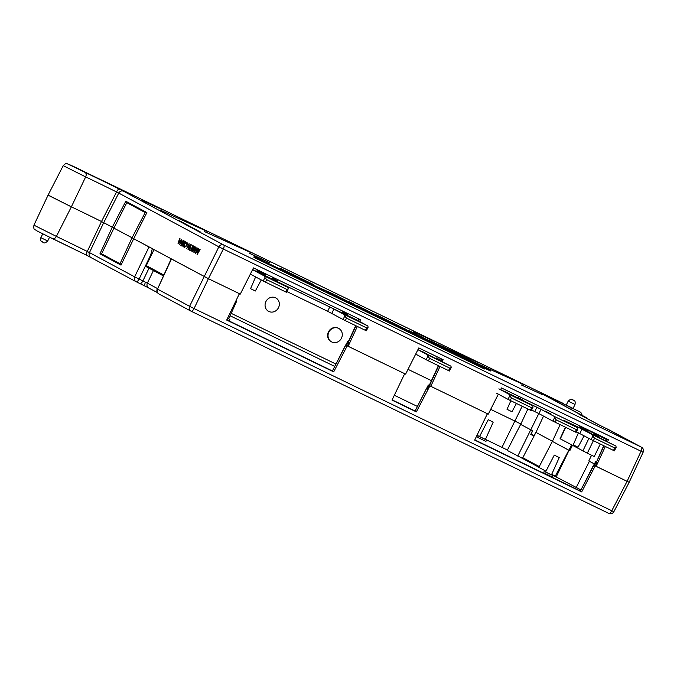 <?xml version="1.0" encoding="UTF-8"?>
<svg xmlns="http://www.w3.org/2000/svg" width="677" height="677" viewBox="0 0 677 677"><rect width="100%" height="100%" fill="white"/><g stroke="black" fill="none" stroke-linecap="round" stroke-linejoin="round"><path stroke-width="1.02" d="M568.198 401.114L566.243 405.074L573.072 408.434L575.018 404.474L568.198 401.114C572.793 397.01 572.514 400.826 573.622 400.225C573.664 401.004 575.78 399.726 575.018 404.474M75.342 167.49L82.56 171.01L75.342 167.49M265.943 273.948L265.486 274.803L257.048 270.648L257.412 269.827M588.601 430.132L588.152 430.987L579.707 426.832L580.079 426.002M596.801 423.777A3.808 3.495 118.2 0 0 596.581 423.658L600.296 425.554A3.808 1.413 -63.5 0 1 600.313 425.562L579.131 414.29A3.808 3.495 118.2 0 0 579.013 414.231L596.581 423.658M583.041 416.389A3.808 1.498 -64.2 0 0 582.669 415.864L578.987 414.121A3.808 3.529 114 0 1 579.681 414.586M582.669 415.864L541.532 393.464A39.164 0.592 -153.8 0 1 571.27 407.74L570.829 409.306M484.419 367.213L490.715 370.294L484.419 367.213M484.698 368.229L490.393 370.979L490.715 370.294M516.433 403.45L511.981 411.751L507.022 409.314L510.873 400.759M584.107 435.81L578.006 447.192L573.25 444.865L578.429 432.798M261.271 279.948L255.347 291.008L250.583 288.681L255.627 276.918M181.208 239.404L181.707 239.666L177.958 243.957L179.574 238.524L179.236 240.36L180.107 240.826L181.394 239.506L177.958 243.957M179.574 238.524L180.074 238.786L179.54 240.521L180.107 240.826M184.279 245.81L184.559 247.012L186.48 245.379L186.683 242.823L185.574 242.908L186.945 242.324L187.292 243.61L186.64 245.506L184.288 247.511L183.975 246.03L184.593 245.971L184.872 247.173M186.996 242.984L185.574 243.28M186.945 242.324L187.605 243.771L186.945 245.658L184.288 247.511M186.691 248.645L189.052 243.61L188.375 248.197L190.364 244.312L190.846 244.566L188.316 249.508L188.688 244.761L186.691 248.645L188.511 245.861M189.052 243.61L188.858 247.249M191.261 244.795L188.908 249.821L188.426 249.568L191.261 244.795M192.522 245.472L193.614 246.047L191.083 250.989L189.687 250.245L189.941 249.737L190.863 250.228L191.633 248.713L190.719 248.222L190.982 247.714L191.896 248.197L192.869 246.31L191.955 245.819L192.522 245.472M194.984 246.792L192.742 251.895L191.836 251.175L192.463 248.51L194.68 246.631L195.755 247.215L195.23 248.95L196.102 249.415L197.396 248.095L193.927 252.529L195.568 247.113L196.068 247.367L195.543 249.102L196.11 249.407M195.551 247.181L192.742 251.895M195.399 253.316L197.819 248.315L196.186 251.971L198.7 248.789L197.608 252.749L199.622 249.288L200.104 249.534L197.32 254.34L198.268 249.686L195.399 253.316L198.014 250.549M197.642 248.222L198.133 248.476L197.066 250.854M198.7 248.789L198.319 251.531M101.457 254.56L99.942 253.824L101.262 254.535L113.948 228.141L133.733 238.668L113.948 228.141L127.132 201.966L146.875 212.57L133.699 238.744L152.333 248.628L150.683 255.017L139.115 279.068L134.647 276.834L149.016 246.961M171.459 259.012L157.504 289.104L171.188 258.859L208.414 278.679L133.699 238.744L121.014 265.13L101.262 254.535M127.132 201.966L125.804 201.264L112.272 227.244L101.499 221.523L113.846 228.005L115.869 224.332M197.21 247.994L197.701 248.256M197.523 248.484L193.952 252.538M181.952 246.098L184.626 241.224L183.56 243.728L184.246 244.092L185.473 241.689L185.955 241.943L183.425 246.885L182.942 246.631L183.983 244.6L182.993 244.075L181.952 246.098L183.298 244.236M183.958 240.868L181.597 245.903L181.114 245.649L183.958 240.868M179.388 244.719L181.783 239.709L181.064 244.27L183.052 240.394L183.535 240.648L181.004 245.582L181.377 240.834L179.388 244.719L181.208 241.943M181.741 239.692L181.554 243.322M428.329 385.018L429.21 385.441L428.329 385.018L415.06 411.117L416.347 411.878L392.008 400.099L404.711 373.687L347.225 345.862L333.685 371.868L226.685 320.077L239.379 293.666L208.414 278.679L194.054 308.551L189.585 306.317L218.866 246.809L118.746 193.072A3.808 3.495 -61.8 0 1 123.544 191.244L119.169 189.018A39.164 0.592 -153.8 0 0 85.099 172.415C86.334 173.295 86.521 174.793 85.666 176.909L63.215 165.653L48.059 195.154L71.364 206.84A34.781 0.525 -153.8 0 1 101.499 221.523L116.554 191.963L118.746 193.072L103.716 222.648L89.457 252.589L87.274 251.472L101.499 221.523A34.781 0.525 -153.8 0 0 71.364 206.84L85.666 176.909A35.356 0.533 26.2 0 1 116.554 191.963A3.808 1.041 -63.6 0 1 119.169 189.018M328.853 293.674L484.461 368.99L484.436 368L335.53 295.917L333.414 294.055L311.361 284.222L254.163 256.532L253.807 257.209L256.448 258.622L328.853 293.674L329.2 292.997L484.791 368.305M179.532 220.787L200.587 232.084L179.371 221.108M160.212 210.09L206.866 231.289L160.195 210.132M141.586 200.087L162.395 209.76L141.561 200.13M249.254 253.19L270.064 262.862L249.238 253.232M204.699 231.627L251.353 252.826L204.682 231.669M476.76 363.312L523.414 384.511L476.743 363.354M413.562 331.738L434.372 341.411L413.537 331.781M521.324 384.883L542.133 394.556L521.298 384.925M432.061 341.733L434.752 343.104M439.475 345.388L478.732 362.889L432.087 341.69M530.92 434.101L532.833 430.809L530.946 429.895L532.52 430.657L530.76 434.456L533.781 435.92L535.939 432.315M522.627 458.422L507.234 450.417L520.664 424.377L530.946 429.895L520.664 424.377L527.874 408.993M485.46 439.373L501.979 447.37L514.858 421.052A39.258 0.592 26.2 0 0 520.833 424.005A39.258 0.592 26.2 0 1 514.858 421.052L490.681 409.357L514.858 421.052L522.187 406.242M431.427 380.669L408.019 369.337L431.427 380.669M355.992 325.798L348.57 341.792L349.23 342.147L347.47 345.947L405.608 374.127L418.801 347.927L443.139 359.707L442.284 361.543M123.544 191.244L223.664 244.981A3.808 3.495 -61.8 0 0 218.866 246.809L223.334 249.043L208.414 278.679L240.284 294.097L253.469 267.906L360.469 319.696L359.614 321.55M348.13 346.302L357.338 326.449M430.2 385.932L429.21 385.45L438.383 365.673M440.008 366.46L430.792 386.313L429.463 385.636M543.521 416.093L535.956 432.408L522.432 458.397L521.679 457.99L538.909 467.24M552.432 441.252L535.956 432.408L552.432 441.252M560.133 424.665L552.373 441.396L569.822 450.713M568.925 450.281L571.523 444.874M538.799 413.562L517.77 456.07M126.785 202.651L145.208 212.536L145.555 211.859M121.039 265.079L119.694 264.428L132.023 237.839L145.208 212.536M154.017 249.644L146.291 265.612L146.664 266.916L163.309 275.852M591.563 455.24L588.821 460.952L594.406 463.957L589.413 461.274L576.237 487.448L580.688 489.835M628.916 482.142L627.088 481.33L629.178 482.303L643.15 452.185A3.808 3.808 0 0 0 641.5 447.235A3.808 3.495 -61.8 0 0 641.381 447.175L605.517 428.126A3.808 1.498 115.8 0 0 605.492 428.118A3.808 1.498 115.8 0 1 605.492 428.118L609.275 429.946A3.808 1.498 115.8 0 1 609.275 429.946A3.808 1.498 115.8 0 1 609.292 429.954A3.808 3.495 118.2 0 1 609.418 430.013L641.5 447.235M596.124 466.343L627.088 481.33L594.431 465.48L596.124 466.343L605.331 446.49M613.506 450.442L591.131 439.576L592.824 436.123L592.654 434.786L615.943 446.058L616.121 447.395L614.42 450.848L613.506 450.442L614.724 447.979L594.575 438.222L587.331 453.192L594.254 456.543L600.271 444.036M603.215 437.901L603.486 437.334M253.469 267.906L360.469 319.696M430.792 386.313L488.278 414.138L498.34 394.149M500.565 389.732L501.462 387.946L608.462 439.737L607.607 441.582M501.462 387.955L608.462 439.737M418.792 347.936L443.139 359.707M382.488 318.647L389.19 321.837L387.566 320.407L392.668 322.878L392.406 323.445M392.668 322.878L376.607 314.957L376.378 315.397M382.513 318.605L380.889 317.174L376.954 315.27L376.666 315.829L369.016 311.598M380.889 317.174L380.601 317.733M466.614 358.531L468.577 360.266L484.3 367.873L477.886 363.981L466.614 358.531L466.385 358.962M476.405 363.405L473.231 361.873L476.329 363.549M254.163 256.532L256.795 257.945L256.448 258.622M256.795 257.945L316.591 286.887L316.261 287.573M316.591 286.887L328.1 292.024L327.753 292.701M329.2 292.997L328.1 292.024M447.455 350.094L451.754 352.175M451.779 352.133L462.958 357.6M462.983 357.558L466.656 359.394M466.724 359.259L465.277 357.989L449.816 350.398L446.075 348.689L445.771 349.281M447.522 349.967L446.075 348.689M459.091 355.027L460.36 356.153L452.431 351.803L459.091 355.027L458.879 355.433M432.493 342.858L432.781 342.291L434.38 343.772M434.406 343.721L441.065 346.996M441.082 346.954L439.458 345.524L444.561 347.995L444.298 348.57M444.561 347.995L428.499 340.082L428.279 340.514M432.781 342.291L428.846 340.387L428.558 340.946L421.686 337.425M424.851 339.152L428.609 340.81M427.636 340.116L421.763 337.273M427.686 339.998L411.701 331.95L407.969 330.249L408.053 331.028M407.969 330.249L409.348 331.645M409.416 331.518L413.647 333.727M424.877 339.109L413.672 333.685M406.386 329.691L393.54 323.157L395.486 324.943M393.54 323.157L393.193 323.826M395.512 324.892L408.079 330.977M407.165 330.401L407.732 330.672M407.241 330.241L400.598 326.889L406.454 329.547M375.6 314.881L369.363 311.767M375.65 314.754L359.809 306.833L356.068 305.124L355.848 305.564M356.068 305.124L356.483 306.063M356.686 305.665L360.909 307.891M357.456 306.529L369.794 312.309M369.87 312.156L360.943 307.832M357.515 306.402L361.755 308.61M361.78 308.568L372.959 314.035M372.976 313.993L376.717 315.694M336.96 296.611L335.013 294.825L347.8 301.358M335.013 294.825L334.785 295.265M336.985 296.568L343.239 299.649M343.256 299.606L349.882 302.864M349.907 302.822L356.161 305.902M356.187 305.86L354.215 304.125L347.936 301.087M308.729 282.944L314.636 285.592L310.861 283.519L313.316 284.433L297.338 276.588L296.991 277.265M297.338 276.588L299.285 278.374M299.31 278.332L305.564 281.412M305.581 281.37L307.756 282.478M308.754 282.901L307.917 282.165M307.57 281.86L303.956 279.94L307.57 281.86M296.204 276.885L296.12 276.004L280.405 268.397L280.058 269.074M286.286 272.086L284.687 270.605L280.752 268.701L280.464 269.268M284.687 270.605L284.399 271.172M286.312 272.044L292.972 275.319M292.989 275.268L291.364 273.838L296.475 276.309M595.464 465.988L597.224 462.188L596.149 462.027M237.982 296.56L239.472 293.708M629.178 482.303L613.853 511.736L611.763 510.746L627.088 481.33L641.051 451.237L643.15 452.185M563.696 403.661L108.921 183.509A36.025 0.542 -153.8 0 1 76.738 167.955L69.189 164.511L85.099 172.415M63.215 165.653C65.314 163.648 66.541 162.962 66.896 163.597L108.921 183.509M587.331 453.192L560.065 438.713L565.405 427.212M531.183 434.236L533.958 435.582M485.968 416.626L487.465 413.749M355.713 325.662L348.156 341.995M603.986 445.838L596.564 461.832L603.706 445.703M485.358 367.628L489.53 369.735L485.324 367.687M488.269 369.058L488.032 369.803M487.914 368.889L487.152 368.533M199.622 249.288L200.104 249.534M199.791 249.381L197.007 254.18M194.434 251.573L195.755 249.872L195.061 249.5L194.434 251.573M195.374 249.669L195.027 250.812M194.841 247.367L194.003 247.08L192.632 248.603L192.175 250.761L192.835 251.294L194.841 247.367M194.621 247.249L194.003 247.08L192.945 248.764L192.488 250.922L193.004 251.379M194.934 247.41L194.316 247.232M192.209 245.311L193.614 246.047M193.3 245.895L190.77 250.828M190.982 247.714L191.896 248.205M189.941 249.737L190.855 250.228M190.956 244.634L191.439 244.888M191.126 244.727L188.595 249.661M190.364 244.312L190.846 244.566M190.533 244.405L188.003 249.348M185.473 241.689L185.955 241.943M185.642 241.782L183.112 246.724M184.313 241.071L183.56 243.728M183.255 243.568L184.237 244.101M183.645 240.707L184.127 240.961M183.814 240.8L181.292 245.743M183.052 240.394L183.535 240.648M183.222 240.487L180.7 245.421M178.44 242.984L179.752 241.283L179.066 240.919L178.44 242.984M179.371 241.08L179.033 242.222M597.089 462.484L595.658 461.824L596.141 462.078L594.431 465.48M596.386 462.146L595.658 461.824L593.898 465.192L594.626 465.522L593.873 465.184L580.358 491.121L581.678 491.908L474.679 440.118L487.372 413.698L429.895 385.882L416.347 411.878M545.323 471.844L551.459 474.865M544.147 471.319L543.766 472.859L551.967 476.862L552.584 475.474M479.291 436.403L485.434 439.424M478.123 435.886L477.734 437.418L485.934 441.421L486.56 440.033M235.833 301.037L236.578 301.367L228.775 318.723L227.59 318.19L228.801 318.681M226.922 319.578L229.3 320.678L229.926 319.29M522.771 457.72L539.264 466.563M145.496 282.207L142.898 280.896A3.808 1.498 115.8 0 1 139.944 283.553A3.808 1.498 115.8 0 1 139.927 283.545L145.149 286.117A3.808 1.413 -63.5 0 1 145.132 286.1A3.808 1.413 -63.5 0 1 145.496 282.207L147.366 283.13A3.808 3.495 118.2 0 0 148.864 288.004L136.195 281.734M49.81 195.89L71.364 206.84L56.386 236.417C55.226 238.38 53.94 239.125 52.518 238.634L36.397 230.62C35.069 228.995 33.334 230.925 33.935 225.162L56.386 236.417A35.356 0.533 -153.8 0 1 87.274 251.472A3.808 1.041 -63.6 0 0 86.571 255.229L90.955 257.463A3.808 3.495 -61.8 0 1 89.457 252.589L134.647 276.834A3.808 3.495 -61.8 0 0 136.026 281.657A3.808 3.808 0 0 0 136.17 281.725A3.808 3.495 -61.8 0 1 136.026 281.657L86.571 255.229A39.164 0.592 26.2 0 0 52.611 238.676M236.578 301.367L235.858 300.977M554.48 455.223L559.244 457.55L554.48 455.223M554.294 455.113L545.535 472.021L551.442 474.907L559.244 457.55M488.456 419.791L493.211 422.109L488.456 419.791M488.261 419.672L479.511 436.589L485.409 439.475L493.211 422.109M99.942 253.824L112.272 227.244L113.584 227.878M551.594 474.569L576.237 487.448M551.653 474.442L555.275 476.202L551.721 474.289M545.73 471.074L538.841 467.375L552.373 441.396L568.807 450.222L555.275 476.202M501.979 447.37A39.765 0.601 26.2 0 0 507.42 450.053M230.104 315.77L334.514 366.308M394.336 395.266L417.201 406.335M476.997 435.277L479.299 436.394M427.322 389.182L426.383 388.725L427.297 389.233L429.235 385.526L430.132 385.958M429.895 385.882L429.235 385.526M345.812 345.067L332.365 371.089L333.685 371.868M349.095 342.444L347.665 341.783L345.879 345.143M345.888 345.152L347.47 345.939M119.694 264.428L120.015 263.734L101.592 253.85M569.129 450.383L569.806 450.738L572.403 445.348M151.276 255.305L150.683 255.017M595.218 465.903L581.678 491.908M580.147 490.884L474.789 439.881M332.153 370.844L226.795 319.84M414.84 410.863L392.118 399.87M347.225 345.862L346.429 345.439L348.147 342.037L347.665 341.783L348.393 342.105M231.195 313.341L335.741 363.947M415.06 411.117L426.375 388.725M332.365 371.089L345.617 344.991M580.358 491.121L593.611 465.031M588.821 460.952L591.486 455.206M556.172 477.023L569.01 450.323M349.07 342.486L348.147 342.037M596.141 462.078L597.063 462.526M533.781 435.92L530.819 434.329M330.621 341.36A7.608 6.99 118.2 0 0 330.63 341.369L331.561 341.868A7.608 6.99 -61.8 0 1 328.929 331.984A7.608 6.99 -61.8 0 1 338.517 328.337A7.608 6.99 -61.8 0 1 338.754 328.455A7.608 6.99 -61.8 0 1 341.386 338.339A7.608 6.99 -61.8 0 1 331.798 341.987A7.608 6.99 -61.8 0 1 331.561 341.868M331.705 341.944A7.608 6.99 -61.8 0 1 331.375 341.792A7.608 6.99 -61.8 0 1 331.138 341.673A7.608 6.99 -61.8 0 1 328.506 331.789A7.608 6.99 -61.8 0 1 338.094 328.142M268.177 311.2A7.608 6.99 118.2 0 0 268.414 311.318A7.608 6.99 118.2 0 0 269.378 311.691M268.845 311.462A7.608 6.99 -61.8 0 1 268.6 311.344A7.608 6.99 -61.8 0 1 265.968 301.46A7.608 6.99 -61.8 0 1 275.564 297.812A7.608 6.99 -61.8 0 1 275.801 297.931A7.608 6.99 -61.8 0 1 278.433 307.815A7.608 6.99 -61.8 0 1 268.845 311.462M340.776 312.072L343.789 313.586L340.776 312.072M342.097 312.876L345.854 314.695M422.626 351.693L425.63 353.208L422.626 351.693M423.937 352.497L427.703 354.316M587.636 431.731L591.393 433.551M586.316 430.927L589.328 432.442L586.316 430.927M545.4 411.117L548.404 412.632L545.4 411.117M548.04 412.53L551.044 414.053L548.04 412.53M505.787 392.11L509.544 393.929M504.475 391.306L507.479 392.821L504.475 391.306M299.86 292.269L302.864 293.784L299.86 292.269M302.501 293.683L305.505 295.197L302.501 293.683M258.936 272.459L261.94 273.973L258.936 272.459M260.247 273.263L264.013 275.082M586.722 430.885L580.883 427.999M264.055 274.71L258.225 271.815M272.162 277.917L277.333 280.701L272.095 278.044M342.452 311.826L347.623 314.61L342.384 311.953M440.896 360.249L436.106 357.845L440.837 360.384M518.091 397.534L523.262 400.319L518.023 397.67M593.636 434.109L598.815 436.893L593.577 434.236M554.336 416.457L577.633 427.737L577.803 429.074L576.169 432.391L552.881 421.119L554.514 417.802L554.336 416.457L541.033 409.323L538.917 413.622L531.614 410.025M615.943 446.058L577.836 426.984L564.085 420.451L577.633 427.737M588.457 430.411L606.541 439.593M367.89 325.992L368.06 327.329L366.367 330.782L365.453 330.376L366.663 327.905L346.514 318.156L345.304 320.619L343.07 319.502L344.771 316.049L344.593 314.712L367.89 325.992L358.057 320.61L276.394 281.226M534.762 411.548L536.878 407.249L523.82 400.996M536.878 407.249L541.033 409.323M552.881 421.119L538.917 413.622M343.07 319.502L327.634 311.285L286.879 291.559M577.836 426.984L592.654 434.786M591.131 439.576L576.457 431.816M575.264 431.985L576.406 429.65L556.257 419.901L555.115 422.228M532.841 405.836L533.019 407.173L531.318 410.626L530.404 410.22L531.614 407.749L511.473 398L510.255 400.462L508.021 399.345L509.722 395.893L509.544 394.556L532.841 405.836L523.846 400.936M530.404 410.22L510.255 400.462M498.89 388.835L509.544 394.556M508.021 399.345L496.706 393.278M450.992 366.215L451.17 367.552L449.469 371.004L448.555 370.598L449.773 368.136L429.624 358.378L428.406 360.849L426.171 359.732L427.872 356.28L427.695 354.943L450.992 366.215L417.963 349.603M448.555 370.598L428.406 360.849M417.912 349.687L427.695 354.943M426.171 359.732L415.695 354.105M365.453 330.376L345.304 320.619M329.784 306.918L344.593 314.712M288.055 287.488L288.224 288.825L286.532 292.278L285.618 291.872L286.828 289.401L266.679 279.652L265.469 282.114L263.235 280.997L264.935 277.545L264.758 276.208L288.055 287.488L276.419 281.175M285.618 291.872L265.469 282.114M252.58 269.674L264.758 276.208M263.235 280.997L250.355 274.092M266.679 279.652L264.935 277.545M288.224 288.825L286.828 289.401M346.514 318.156L344.771 316.049M368.06 327.329L366.663 327.905M429.624 358.378L427.872 356.28M451.17 367.552L449.773 368.136M511.473 398L509.722 395.893M533.019 407.173L531.614 407.749M556.257 419.901L554.514 417.802M577.803 429.074L576.406 429.65M594.575 438.222L592.824 436.123M616.121 447.395L614.724 447.979M276.453 281.107L252.631 269.573M523.88 400.869L500.625 389.613M573.521 400.175L572.514 399.684L573.521 400.175M571.27 407.74L580.815 412.318L582.313 415.466M600.296 425.554L605.517 428.126M563.746 403.678A36.025 0.542 -153.8 0 1 530.844 387.735L108.887 183.492M223.664 244.981L641.381 447.175A3.808 1.498 115.8 0 1 641.051 451.237L223.334 249.043A3.808 1.498 -64.2 0 0 223.664 244.981M359.123 319.045L358.294 320.839M163.724 274.964L146.291 265.612M586.874 418.445A3.808 1.498 -64.2 0 0 586.443 417.692A3.808 3.495 -61.8 0 1 586.561 417.751L541.372 393.498A3.808 3.495 -61.8 0 1 541.49 393.565M441.785 359.064L440.964 360.833M438.654 365.808L429.472 385.602M607.117 439.085L606.287 440.879M541.532 393.464A3.808 3.368 114.6 0 1 542.252 393.972M596.564 433.982L596.293 434.549M582.863 450.958L588.905 438.383M591.859 432.239L592.07 431.808M565.676 427.348L560.336 438.865M47.686 241.02C43.083 245.125 43.37 241.3 42.262 241.909C42.211 241.13 40.104 242.408 40.857 237.661L47.686 241.02L49.565 237.212M52.518 238.634L36.516 230.679M613.853 511.736A3.808 3.808 0 0 1 608.818 513.403L191.1 311.208A3.808 1.498 -64.2 0 0 191.1 311.208A3.808 1.498 -64.2 0 0 194.054 308.551L611.763 510.746A3.808 1.498 115.8 0 1 608.818 513.403A3.808 1.498 115.8 0 1 608.792 513.386L191.126 311.217M139.944 283.553L136.17 281.725A3.808 1.498 115.8 0 1 136.145 281.717A3.808 1.498 115.8 0 0 139.115 279.068L142.898 280.896L149.008 268.177M157.225 288.969A3.808 3.808 0 0 0 158.875 293.92A3.808 3.495 118.2 0 1 157.504 289.104L189.585 306.317A3.808 3.495 -61.8 0 0 190.965 311.141A3.808 3.808 0 0 0 191.1 311.208A3.808 3.495 -61.8 0 1 190.965 311.141L158.875 293.92A3.808 3.495 118.2 0 0 159.002 293.979M86.58 255.237A3.808 1.041 -63.6 0 1 86.571 255.229L52.561 238.659M153.417 270.546L147.366 283.13L157.428 288.529M43.37 242.451L42.363 241.96M581.992 429.066L579.808 433.5M577.506 427.669L577.803 427.06M333.939 308.991L331.755 313.434M327.634 311.285L329.75 306.986M586.646 431.08L586.976 430.462M263.912 275.031L264.318 274.278M257.861 271.951L258.174 271.257M580.477 428.245L580.841 427.441M587.949 419.029A3.808 3.808 0 0 0 586.561 417.751M600.313 425.562L605.492 428.118M358.023 320.695L358.844 318.918M606.017 440.727L606.837 438.958M440.693 360.689L441.506 358.928M40.857 237.661L42.736 233.853M33.935 225.162L48.059 195.154M145.132 286.1L157.487 292.642M347.555 341.716L345.795 345.092M595.548 461.756L593.797 465.133M267.347 310.667L268.6 311.344"/></g></svg>
